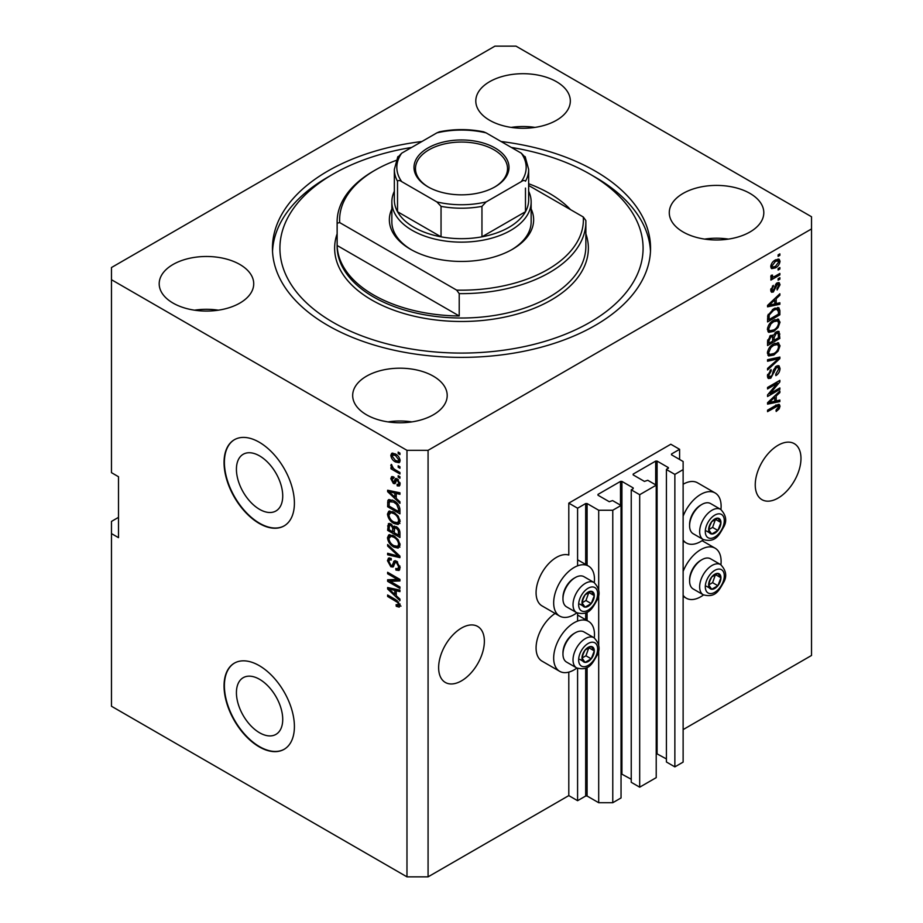 <?xml version="1.0" encoding="UTF-8"?>
<svg xmlns="http://www.w3.org/2000/svg" width="923" height="923" viewBox="0 0 923 923"><rect width="100%" height="100%" fill="white"/><g stroke="black" fill="none" stroke-linecap="round" stroke-linejoin="round"><path stroke-width="1.38" d="M679.605 449.316L670.813 444.24L568.799 503.139L577.59 508.215L585.678 503.543L587.086 503.543L598.692 510.246L612.768 510.246L621.041 505.469L612.595 500.601L609.249 501.708L597.989 495.213L597.989 494.405L620.51 481.402L621.917 481.402L633.178 487.898L633.178 488.717L631.24 489.836L639.685 494.705L656.218 485.163L647.773 480.283L644.427 481.402L633.178 474.907L633.178 474.087L655.688 461.096L657.095 461.096L668.356 467.592L666.418 469.519L674.863 474.399L683.124 469.622L683.124 461.5L671.517 454.797L671.517 453.989L679.605 449.316L679.605 459.469M671.517 453.989L671.517 454.797M666.418 469.519L666.418 761.994L674.863 766.875L683.124 762.098L683.124 469.622M674.863 766.875L674.863 474.399M656.218 753.41L666.418 758.948M633.178 474.087L633.178 474.907M631.24 489.836L631.24 782.3L639.685 787.181L656.218 777.639L656.218 485.163M639.685 787.181L639.685 494.705M621.041 773.716L631.24 779.254M597.989 494.405L597.989 495.213M118.502 517.353L111.475 521.414L111.475 706.245L406.974 876.85L428.076 876.85L568.799 795.603L577.59 800.691L585.678 796.018L587.086 796.018L598.692 802.722L612.768 802.722L621.041 797.945L621.041 505.469M612.768 802.722L612.768 510.246M598.692 802.722L598.692 649.307M598.692 645.477L598.692 594.054M598.692 590.235L598.692 510.246M577.59 800.691L577.59 668.379M577.59 621.087L577.59 613.137M577.59 565.845L577.59 508.215M568.799 795.603L568.799 672.129M576.875 612.803A28.855 16.66 -60 0 1 559.65 616.068L542.055 605.915A28.855 16.66 -60 0 1 536.078 592.704A28.855 16.66 -60 0 1 547.397 565.072A28.855 16.66 -60 0 1 568.799 555.035L568.799 503.139M236.426 692.677A32.732 18.898 -120 0 0 250.71 725.616A32.732 18.898 -120 0 0 275.942 734.385A32.732 18.898 -120 0 0 282.726 719.398A32.732 18.898 -120 0 0 268.431 686.458A32.732 18.898 -120 0 0 243.211 677.69A32.732 18.898 -120 0 0 236.426 692.677M236.426 469.253A32.732 18.898 -120 0 0 250.71 502.204A32.732 18.898 -120 0 0 275.942 510.973A32.732 18.898 -120 0 0 282.726 495.986A32.732 18.898 -120 0 0 268.431 463.046A32.732 18.898 -120 0 0 243.211 454.266A32.732 18.898 -120 0 0 236.426 469.253M224.047 462.515A49.75 28.728 -120 0 0 245.76 512.577A49.75 28.728 -120 0 0 284.099 525.914A49.75 28.728 -120 0 0 294.402 503.139A49.75 28.728 -120 0 0 272.689 453.066A49.75 28.728 -120 0 0 234.35 439.74A49.75 28.728 -120 0 0 224.047 462.515M234.523 439.636A49.75 28.728 -120 0 0 224.393 462.308A49.75 28.728 -120 0 0 245.991 512.253A49.75 28.728 -120 0 0 284.272 525.81M224.047 685.927A49.75 28.728 -120 0 0 245.76 736A49.75 28.728 -120 0 0 284.099 749.326A49.75 28.728 -120 0 0 294.402 726.551A49.75 28.728 -120 0 0 272.689 676.49A49.75 28.728 -120 0 0 234.35 663.152A49.75 28.728 -120 0 0 224.047 685.927M234.523 663.06A49.75 28.728 -120 0 0 224.393 685.731A49.75 28.728 -120 0 0 245.991 735.677A49.75 28.728 -120 0 0 284.272 749.222M438.633 667.652A32.34 18.668 120 0 0 445.336 682.455A32.34 18.668 120 0 0 470.245 673.79A32.34 18.668 120 0 0 484.367 641.243A32.34 18.668 120 0 0 477.664 626.44A32.34 18.668 120 0 0 452.755 635.105A32.34 18.668 120 0 0 438.633 667.652M755.245 484.852A32.34 18.668 120 0 0 761.937 499.666A32.34 18.668 120 0 0 786.858 491.001A32.34 18.668 120 0 0 800.979 458.454A32.34 18.668 120 0 0 794.276 443.651A32.34 18.668 120 0 0 769.355 452.316A32.34 18.668 120 0 0 755.245 484.852M556.488 81.697A47.258 27.286 0 0 0 504.973 75.778A47.258 27.286 0 0 0 475.795 100.988A47.258 27.286 0 0 0 489.64 120.278A47.258 27.286 0 0 0 541.155 126.197A47.258 27.286 0 0 0 570.322 100.988A47.258 27.286 0 0 0 556.488 81.697M534.994 127.397A47.258 27.286 0 0 0 511.134 127.397M239.876 264.486A47.258 27.286 0 0 0 188.361 258.567A47.258 27.286 0 0 0 159.194 283.776A47.258 27.286 0 0 0 173.028 303.079A47.258 27.286 0 0 0 224.543 308.986A47.258 27.286 0 0 0 253.721 283.776A47.258 27.286 0 0 0 239.876 264.486M218.382 310.186A47.258 27.286 0 0 0 194.522 310.186M433.36 376.192A47.258 27.286 0 0 0 381.845 370.273A47.258 27.286 0 0 0 352.678 395.494A47.258 27.286 0 0 0 366.512 414.785A47.258 27.286 0 0 0 418.027 420.703A47.258 27.286 0 0 0 447.205 395.494A47.258 27.286 0 0 0 433.36 376.192M411.866 421.892A47.258 27.286 0 0 0 388.006 421.892M749.972 193.403A47.258 27.286 0 0 0 698.457 187.484A47.258 27.286 0 0 0 669.279 212.694A47.258 27.286 0 0 0 683.124 231.985A47.258 27.286 0 0 0 734.639 237.903A47.258 27.286 0 0 0 763.806 212.694A47.258 27.286 0 0 0 749.972 193.403M728.478 239.103A47.258 27.286 0 0 0 704.618 239.103M555.115 613.449A28.855 16.66 120 0 0 536.078 647.946A28.855 16.66 120 0 0 542.055 661.156L559.65 671.309A28.855 16.66 120 0 0 576.875 668.044M594.285 637.897A28.855 16.66 120 0 0 594.481 634.539A28.855 16.66 120 0 0 588.505 621.341A28.855 16.66 120 0 0 566.261 629.071A28.855 16.66 120 0 0 553.673 658.111A28.855 16.66 120 0 0 559.65 671.309M559.65 616.068A28.855 16.66 -60 0 1 553.673 602.857A28.855 16.66 -60 0 1 566.261 573.818A28.855 16.66 -60 0 1 588.505 566.087A28.855 16.66 -60 0 1 594.481 579.298A28.855 16.66 -60 0 1 594.285 582.644M683.124 571.418A28.855 16.66 -60 0 1 715.14 548.216A28.855 16.66 -60 0 1 721.117 561.426A28.855 16.66 -60 0 1 720.932 564.772M720.932 509.531A28.855 16.66 120 0 0 721.117 506.185A28.855 16.66 120 0 0 715.14 492.974L697.557 482.821A28.855 16.66 120 0 0 683.124 484.252M715.14 492.974A28.855 16.66 120 0 0 683.124 516.176M421.915 141.507A189.053 109.145 0 0 0 272.447 248.241A189.053 109.145 0 0 0 327.815 325.415A189.053 109.145 0 0 0 533.852 349.079A189.053 109.145 0 0 0 650.553 248.241A189.053 109.145 0 0 0 595.185 171.055A189.053 109.145 0 0 0 501.085 141.507M494.924 46.15L111.475 267.532L111.475 279.715L406.974 450.332L428.076 450.332L811.525 228.939L811.525 216.755L516.026 46.15L494.924 46.15M770.07 393.579L779.866 387.925L779.866 389.402L767.555 396.509L767.555 394.929L777.374 383.264L767.555 388.941L767.555 387.464L779.866 380.345L779.866 381.926L770.07 393.579L769.147 393.048M776.439 366.073L779.012 365.785L780.027 368.485C779.866 371.577 778.481 373.953 775.874 375.638L775.712 374.253L778.585 369.188L777.927 367.366L776.485 367.539L770.774 378.222L768.374 378.522L767.394 376.042L771.074 369.546L771.236 370.931L768.836 375.165L769.436 376.884L772.043 375.534L773.509 369.973L776.439 366.073M767.555 359.705L779.866 357.074L779.866 358.597L767.555 369.961L767.555 368.439L778.435 358.747L767.555 361.239L767.555 359.705M778.147 342.721L780.027 345.825L778.101 351.132L773.878 355.009L768.709 355.99L767.394 353.105C768.04 348.882 770.14 345.79 773.728 343.829L778.77 342.987M778.147 319.093L780.027 322.185L778.101 327.492L773.878 331.369L768.709 332.349L767.394 329.476C768.04 325.242 770.14 322.15 773.728 320.2L778.77 319.346M776.197 303.621L779.866 302.744L779.866 304.278L767.555 306.84L767.555 305.409L779.866 293.756L779.866 295.291L776.197 298.66L776.197 303.621L774.755 302.79M778.112 254.886L779.866 253.871L779.866 255.348L778.112 256.363L778.112 254.886M428.076 876.85L428.076 450.332M683.124 729.597L811.525 655.468L811.525 228.939M775.297 260.021L779.127 259.201L780.027 261.255C779.554 264.324 778.008 266.539 775.389 267.901L771.663 268.662L770.751 266.609C771.213 263.574 772.724 261.382 775.297 260.021M778.112 268.547L779.866 267.532L779.866 269.008L778.112 270.024L778.112 268.547M775.228 276.127L779.866 273.439L779.866 274.916L770.913 280.084L770.913 278.608L772.343 277.788L770.751 276.958L771.236 275.285L772.516 275.1L772.355 276.196L773.393 276.912L775.228 276.127M771.097 277.673L770.751 276.958M771.143 275.492L773.393 276.912M778.112 278.7L779.866 277.685L779.866 279.161L778.112 280.177L778.112 278.7M777.143 282.957L779.22 282.68L780.027 284.78L777.154 289.972L776.993 288.587L778.747 285.426L777.362 284.307L773.312 292.003L771.524 292.233L770.751 290.203L773.312 285.345L772.032 289.407L773.128 290.63L777.143 282.957M776.543 283.176L778.308 284.192L776.208 283.638M770.682 289.684L773.128 290.63M773.647 308.79L778.839 307.705L779.866 310.613L779.866 314.801L767.555 321.908L767.786 315.504L773.647 308.79M776.255 331.842L779.012 331.415L779.866 338.441L767.555 345.548L767.555 341.141L770.647 335.453L773.232 335.545L776.255 331.842M776.197 400.928L779.866 400.051L779.866 401.586L767.555 404.147L767.555 402.716L779.866 391.064L779.866 392.598L776.197 395.955L776.197 400.928L774.755 400.097M780.027 406.178L779.162 408.901L776.197 411.462L776.035 410.077L778.585 406.939L777.662 406.005L767.555 411.646L767.555 410.17L775.908 405.347L779.324 404.436L780.027 406.178L776.451 405.059M778.585 406.939L776.22 405.174M111.475 279.715L111.475 472.668L118.502 476.73L118.502 537.659L111.475 533.598M406.974 876.85L406.974 450.332M390.141 581.305L399.936 586.959L399.936 588.436L387.625 581.328L387.625 579.759L397.444 579.425L387.625 573.76L387.625 572.283L399.936 579.39L399.936 580.971L390.141 581.305L391.894 580.29L399.936 580.013M395.252 560.688L393.567 561.657L396.509 561.161L400.097 567.714L399.001 570.483L395.944 570.068L395.782 568.499L397.836 568.753L398.655 566.757L396.544 562.661L395.275 562.488L393.071 567.022L390.833 566.757L387.464 560.676L388.479 558.092L391.144 558.438L391.306 560.007L389.529 559.776L388.906 561.461L390.867 565.291L392.113 565.545L394.271 560.861M387.625 544.524L399.936 556.119L399.936 557.642L387.625 554.781L387.625 553.269L398.494 556.131L387.625 546.058L387.625 544.524M400.097 545.043L398.171 548.124L393.948 547.131C390.279 545.181 388.121 542.055 387.464 537.751L388.768 534.879L393.798 535.778L398.217 539.782L400.097 545.043M400.097 521.414L398.171 524.495L393.948 523.491C390.279 521.553 388.121 518.426 387.464 514.111L388.768 511.25L393.798 512.138L398.217 516.142L400.097 521.414M398.182 465.746L399.936 466.761L399.936 468.238L398.182 467.223L398.182 465.746M395.367 453.966C398.032 455.316 399.613 457.543 400.097 460.669L399.174 462.7L395.459 461.962C392.829 460.6 391.294 458.385 390.821 455.316L391.744 453.274L395.367 453.966M400.097 605.407L399.232 607.126L396.255 606.261L396.094 604.692L398.655 604.507L397.732 602.5L387.625 596.466L387.625 594.989L395.979 599.823L400.097 605.407M400.086 604.277L398.321 605.292L399.832 603.827M396.255 498.42L399.936 501.777L399.936 503.323L387.625 491.671L387.625 490.228L399.936 492.79L399.936 494.324L396.255 493.447L396.255 498.42M393.544 478.391L392.102 479.406L393.198 481.887L393.936 481.852L395.39 478.529L397.213 478.852L400.097 484.01L399.336 486.017L397.213 485.867L397.063 484.298L398.344 484.425L398.817 483.167L397.432 480.456L396.613 480.318L395.009 483.664L393.371 483.467L390.821 478.714L391.617 476.637L393.383 476.822L393.544 478.391L392.494 478.299L394.259 477.283M393.198 481.887L395.702 480.837L396.521 478.529M398.182 475.714L399.936 476.73L399.936 478.206L398.182 477.191L398.182 475.714M395.298 469.807L399.936 472.484L399.936 473.961L390.983 468.792L390.983 467.315L392.413 468.134L390.821 465.48L391.306 464.361L393.463 468.48L395.298 469.807M398.182 452.085L399.936 453.101L399.936 454.578L398.182 453.562L398.182 452.085M393.717 500.647C397.363 502.504 399.428 505.504 399.936 509.646L399.936 513.846L387.625 506.739L387.856 500.601L388.652 499.585L393.717 500.647M394.686 526.122L393.302 526.929L396.325 526.71C398.713 528.21 399.913 530.344 399.936 533.102L399.936 537.474L387.625 530.367L388.433 523.583L390.717 523.849L393.302 526.929L393.833 526.295M396.255 595.727L399.936 599.085L399.936 600.631L387.625 588.978L387.625 587.536L399.936 590.097L399.936 591.631L396.255 590.755L396.255 595.727M683.124 540.059A28.855 16.66 120 0 0 686.285 542.955A28.855 16.66 120 0 0 703.522 539.678M703.522 594.931A28.855 16.66 -60 0 1 686.285 598.196A28.855 16.66 -60 0 1 683.124 595.3M400.986 606.111L398.021 605.246M397.79 605.373L396.255 606.261M398.724 601.923L397.732 602.5M388.906 595.727L387.625 596.466M396.255 497.162L395.679 496.609M389.887 491.128L389.379 490.655L387.625 491.671M399.936 492.894L398.021 492.432L396.255 493.447M396.578 493.263L396.578 492.097L394.825 493.101L388.906 491.682L394.825 497.105L394.825 493.101M396.255 496.274L394.825 497.105M390.417 490.817L388.906 491.682M399.959 485.152L397.213 485.867M398.978 484.852L398.898 484.102M399.924 482.533L398.817 483.167M398.471 479.856L397.432 480.456M398.078 479.475L396.613 480.318M395.679 482.706L393.371 483.467M395.136 482.452L394.19 481.737M392.598 478.241L390.821 478.714M392.587 477.699L392.713 476.591M394.952 480.871L395.702 480.837L394.952 480.871M399.463 476.453L398.182 477.191M392.263 468.053L390.983 468.792M391.837 464.892L390.821 465.48M399.463 452.824L398.182 453.562M399.867 461.927L397.79 461.258M396.878 461.142L395.459 461.962M392.621 454.912L392.587 454.301L390.821 455.316M392.587 454.301L392.817 453.031M394.894 453.712L392.102 456.089L395.459 460.473L398.24 461.108L398.817 459.885L395.459 455.489L392.667 454.877M398.24 461.108L400.063 460.058M396.648 454.797L395.459 455.489M399.901 459.262L398.817 459.885M399.463 466.484L398.182 467.223M399.936 511.815L398.978 511.261M389.068 505.908L387.625 506.739M389.379 501.708L389.61 499.585L387.856 500.601M392.471 500.001L389.31 501.72L389.068 506.092L398.494 511.538L398.494 509L396.705 504.42L393.694 502.112L389.31 501.72M399.936 510.707L398.494 511.538M394.917 501.408L393.694 502.112M397.675 503.854L396.705 504.42M399.832 508.227L398.494 509M399.924 523.479L395.702 522.476M395.344 522.683L393.948 523.491M389.241 513.488L387.464 514.111M389.218 513.096L389.783 510.938M392.736 511.596L389.875 512.83L390.971 512.611L388.906 514.93C389.437 518.253 391.121 520.618 393.959 522.026L397.675 522.695L398.655 520.595C398.148 517.353 396.509 515.022 393.752 513.603L390.971 512.611L392.736 511.596M397.675 522.695L400.086 521.045M394.975 512.9L393.752 513.603M399.924 519.857L398.655 520.595M399.936 535.444L398.978 534.89M394.179 532.121L393.221 531.567M389.068 529.537L387.625 530.367M389.379 525.337L389.564 523.41M396.602 526.883L394.732 527.956L394.179 532.675L398.494 535.167L398.344 530.713L396.336 528.198L394.732 527.956M394.502 528.221L394.283 526.352M389.068 529.721L392.736 531.844L392.621 527.714L390.925 525.441L389.541 525.21L389.068 529.721M394.179 531.013L392.736 531.844M391.963 524.841L390.925 525.441M394.386 526.698L392.621 527.714M399.936 534.336L398.494 535.167M397.478 527.529L396.336 528.198M399.405 530.102L398.344 530.713M399.809 531.486L398.494 532.236M399.924 547.108L395.702 546.116M395.344 546.324L393.948 547.131M389.241 537.128L387.464 537.751M389.218 536.736L389.783 534.579M392.736 535.225L389.875 536.459L390.971 536.24L388.906 538.571C389.437 541.882 391.121 544.247 393.959 545.666L397.675 546.335L398.655 544.224C398.148 540.993 396.509 538.663 393.752 537.232L390.971 536.24L392.736 535.225M397.675 546.335L400.086 544.674M394.975 536.528L393.752 537.232M399.924 543.497L398.655 544.224M399.936 556.223L398.794 555.958M391.225 554.192L389.379 553.765L387.625 554.781M399.394 555.611L398.494 556.131M388.641 545.481L387.625 546.058M399.717 569.71L397.698 569.053L395.944 570.068M397.836 568.753L400.086 567.23M399.924 566.03L398.655 566.757M397.651 562.026L396.544 562.661M393.763 566.18L392.598 565.741L390.833 566.757M389.229 560.042L387.464 560.676M389.218 559.661L389.541 557.884M395.332 560.642L393.879 564.53L392.113 565.545M390.614 581.029L389.379 580.313L387.625 581.328M389.379 580.313L389.379 579.702M398.713 578.686L397.444 579.425M388.906 573.021L387.625 573.76M396.255 594.47L395.679 593.916M389.887 588.436L389.379 587.963L387.625 588.978M399.936 590.201L398.021 589.739L396.255 590.755M396.578 590.57L396.578 589.405L394.825 590.408L388.906 588.989L394.825 594.412L394.825 590.408M396.255 593.581L394.825 594.412M390.417 588.124L388.906 588.989M778.585 254.61L779.866 255.348M778.054 258.982L778.274 260.24L780.027 261.255M778.274 260.24L778.239 260.84M773.97 267.082L775.389 267.901M773.059 267.197L770.982 267.878M770.936 265.27L772.574 267.035L775.389 266.424L778.747 261.959L775.966 259.651M770.786 266.009L772.574 267.035M774.178 260.748L775.389 261.44L772.032 265.905M778.193 260.817L775.389 261.44M778.585 268.27L779.866 269.008M778.585 274.177L779.866 274.916M772.839 276.946L771.859 277.511M770.763 276.877L772.343 277.788M778.585 278.423L779.866 279.161M778.112 282.553L778.274 283.765L780.027 284.78M775.482 284.492L776.543 285.115M772.17 290.537L771.547 290.987L773.312 292.003M771.547 290.987L770.878 291.287M772.401 286.118L773.474 286.741M770.924 288.772L772.032 289.407M778.112 303.159L779.866 304.278M778.112 303.263L774.755 303.967L774.755 299.975L768.836 305.386L774.755 303.967M773.393 304.244L770.613 304.821M768.594 305.248L767.555 305.467M778.862 294.702L779.866 295.291M775.262 298.117L776.197 298.66M774.432 298.902L774.432 299.79M768.051 304.936L768.836 305.386M773.843 299.456L774.755 299.975M777.743 307.428L778.112 309.597L779.866 310.613M778.435 313.97L779.866 314.801M768.513 319.323L767.555 319.877M774.928 308.12L777.685 309.263L775.032 308.074M768.997 319.6L778.435 314.155L778.435 311.616L776.635 309.113L773.624 310.278L769.24 314.951L768.997 319.6L767.555 318.77M767.636 316.324L768.997 317.108M768.19 314.351L769.24 314.951M772.401 309.574L773.624 310.278M777.166 326.961L778.101 327.492M772.516 330.584L773.878 331.369M770.832 331.022L767.959 331.669M777.743 319.012L778.274 321.169L780.027 322.185M767.578 327.907L769.794 330.78L773.901 329.88C776.543 328.45 778.112 326.165 778.585 323.027L777.616 320.904L774.789 319.646M767.405 329.13L769.794 330.78M769.932 323.362L770.901 323.915L768.836 328.634M772.482 320.996L773.693 321.689L770.901 323.915M777.616 320.904L773.693 321.689M777.881 331.23L778.112 333.226M778.435 337.61L779.866 338.441M773.636 340.01L772.678 340.564M768.513 342.964L767.555 343.518M772.47 335.107L772.355 336.733M772.678 339.456L774.109 340.287L778.435 337.795L778.274 333.515L776.047 331.968M767.555 342.41L768.997 343.241L772.678 341.118L772.551 337.114L770.393 335.557M769.701 336.145L770.855 336.814L768.997 340.818L768.997 343.241M772.551 337.114L770.855 336.814M775.124 332.661L776.266 333.318L774.109 337.564L774.109 340.287M778.274 333.515L776.266 333.318M777.166 350.59L778.101 351.132M772.516 354.224L773.878 355.009M770.832 354.651L767.959 355.297M777.743 342.641L778.274 344.81L780.027 345.825M767.578 351.536L769.794 354.42L773.901 353.521C776.543 352.078 778.112 349.794 778.585 346.667L777.616 344.544L774.789 343.275M767.405 352.759L769.794 354.42M769.932 346.99L770.901 347.556L768.836 352.263M772.482 344.625L773.693 345.329L770.901 347.556M777.616 344.544L773.693 345.329M778.112 357.455L779.866 358.597M778.112 357.582L777.454 358.182M776.705 357.755L778.435 358.747M776.67 357.732L767.555 359.832M777.939 365.566L778.274 367.469L780.027 368.485M777.927 367.366L776.093 366.304M775.355 366.881L776.485 367.539M769.47 376.907L770.774 378.222M769.009 377.207L767.671 377.703M770.082 370.273L771.236 370.931M767.567 374.426L768.836 375.165M767.405 375.626L769.436 376.884M778.585 388.664L779.866 389.402M769.586 393.302L768.305 394.04M776.093 382.526L777.374 383.264M778.504 381.141L779.866 381.926M777.374 381.787L776.531 382.791M778.112 400.467L779.866 401.586M778.112 400.57L774.755 401.263L774.755 397.282L768.836 402.693L774.755 401.274M773.393 401.551L770.613 402.128M768.594 402.555L767.555 402.774M778.862 392.01L779.866 392.598M775.262 395.425L776.197 395.955M774.432 396.209L774.432 397.098M768.051 402.243L768.836 402.693M773.843 396.752L774.755 397.282M778.135 408.312L779.162 408.901M776.831 405.924L775.897 404.989M778.181 404.355L778.274 405.162M709.452 580.855A8.711 5.03 120 0 0 708.633 584.882A8.711 5.03 120 0 0 711.714 589.266A8.711 5.03 120 0 0 717.863 585.713A8.711 5.03 120 0 0 720.944 577.775A8.711 5.03 120 0 0 717.863 573.402A8.711 5.03 120 0 0 711.714 576.956A8.711 5.03 120 0 0 709.452 580.855M709.937 580.786L708.633 584.882L711.714 589.266L717.863 585.713L720.944 577.775L717.863 573.402L711.714 576.956L709.937 580.786M689.596 581.005L689.596 579.621A15.726 9.08 -60 0 1 691.085 572.352A15.726 9.08 -60 0 1 700.719 560.376L701.907 559.684A17.41 10.049 120 0 0 691.246 572.941A17.41 10.049 120 0 0 689.596 581.005A17.41 10.049 120 0 0 693.208 588.978L703.268 594.781A17.41 10.049 -60 0 1 701.307 578.756A17.41 10.049 -60 0 1 720.678 564.622L710.618 558.819A17.41 10.049 120 0 0 701.907 559.684M708.656 584.928L712.591 582.667L715.51 574.51M706.43 586.22L711.714 589.266M712.591 582.667L717.863 585.713M715.671 574.729L720.944 577.775M582.817 653.969A8.711 5.03 120 0 0 581.986 658.007A8.711 5.03 120 0 0 585.067 662.379A8.711 5.03 120 0 0 591.228 658.826A8.711 5.03 120 0 0 594.297 650.9A8.711 5.03 120 0 0 591.228 646.515A8.711 5.03 120 0 0 585.067 650.069A8.711 5.03 120 0 0 582.817 653.969M583.29 653.899L581.986 658.007L585.067 662.379L591.228 658.826L594.297 650.9L591.228 646.515L585.067 650.069L583.29 653.899M562.961 654.119L562.961 652.746A15.726 9.08 -60 0 1 564.449 645.465A15.726 9.08 -60 0 1 574.071 633.49L575.271 632.797A17.41 10.049 120 0 0 564.611 646.065A17.41 10.049 120 0 0 562.961 654.119A17.41 10.049 120 0 0 566.56 662.091L576.621 667.906A17.41 10.049 -60 0 1 574.671 651.869A17.41 10.049 -60 0 1 594.031 637.747L583.971 631.932A17.41 10.049 120 0 0 575.271 632.797M582.009 658.053L585.943 655.78L588.874 647.634M579.794 659.334L585.067 662.379M585.943 655.78L591.228 658.826M589.024 647.854L594.297 650.9M582.817 598.727A8.711 5.03 120 0 0 581.986 602.754A8.711 5.03 120 0 0 585.067 607.138A8.711 5.03 120 0 0 591.228 603.584A8.711 5.03 120 0 0 594.297 595.647A8.711 5.03 120 0 0 591.228 591.274A8.711 5.03 120 0 0 585.067 594.827A8.711 5.03 120 0 0 582.817 598.727M583.29 598.658L581.986 602.754L585.067 607.138L591.228 603.584L594.297 595.647L591.228 591.274L585.067 594.827L583.29 598.658M562.961 598.877L562.961 597.493A15.726 9.08 -60 0 1 564.449 590.224A15.726 9.08 -60 0 1 574.071 578.248L575.271 577.556A17.41 10.049 120 0 0 564.611 590.812A17.41 10.049 120 0 0 562.961 598.877A17.41 10.049 120 0 0 566.56 606.849L576.621 612.664A17.41 10.049 -60 0 1 574.671 596.627A17.41 10.049 -60 0 1 594.031 582.494L583.971 576.69A17.41 10.049 120 0 0 575.271 577.556M582.009 602.811L585.943 600.538L588.874 592.381M579.794 604.092L585.067 607.138M585.943 600.538L591.228 603.584M589.024 592.601L594.297 595.647M709.452 525.614A8.711 5.03 120 0 0 708.633 529.64A8.711 5.03 120 0 0 711.714 534.025A8.711 5.03 120 0 0 717.863 530.471A8.711 5.03 120 0 0 720.944 522.533A8.711 5.03 120 0 0 717.863 518.149A8.711 5.03 120 0 0 711.714 521.703A8.711 5.03 120 0 0 709.452 525.614M709.937 525.533L708.633 529.64L711.714 534.025L717.863 530.471L720.944 522.533L717.863 518.149L711.714 521.703L709.937 525.533M689.596 525.764L689.596 524.379A15.726 9.08 -60 0 1 691.085 517.099A15.726 9.08 -60 0 1 700.719 505.123L701.907 504.431A17.41 10.049 120 0 0 691.246 517.699A17.41 10.049 120 0 0 689.596 525.764A17.41 10.049 120 0 0 693.208 533.736L703.268 539.54A17.41 10.049 -60 0 1 701.307 523.514A17.41 10.049 -60 0 1 720.678 509.381L710.618 503.577A17.41 10.049 120 0 0 701.907 504.431M708.656 529.687L712.591 527.414L715.51 519.268M706.43 530.979L711.714 534.025M712.591 527.414L717.863 530.471M715.671 519.487L720.944 522.533M531.152 208.956A72.144 41.65 180 0 1 512.507 249.256A72.144 41.65 180 0 1 410.493 249.256L410.493 249.256A72.144 41.65 180 0 1 391.848 208.956M528.66 191.28A69.652 40.208 180 0 1 531.152 201.929A69.652 40.208 180 0 1 488.152 239.08A69.652 40.208 180 0 1 412.246 230.369A69.652 40.208 180 0 1 391.848 201.929L391.848 221.832A69.652 40.208 0 0 0 411.381 249.764M411.681 147.426A181.589 104.841 0 0 0 333.099 174.101A181.589 104.841 0 0 0 333.099 322.369A181.589 104.841 0 0 0 589.901 322.369A181.589 104.841 0 0 0 589.901 174.101L595.185 177.147A189.053 109.145 180 0 1 595.185 177.158A189.053 109.145 180 0 1 650.473 251.287M373.55 294.956A124.374 71.809 0 0 0 459.216 315.978L337.149 245.495A124.374 71.809 0 0 0 373.55 294.956M570.552 209.648A124.374 71.809 0 0 0 549.45 193.403A124.374 71.809 0 0 0 528.66 183.735M459.216 293.629L456.643 290.122A121.894 70.367 0 0 0 583.29 216.997L585.851 220.516A124.374 71.809 180 0 1 585.874 221.832A124.374 71.809 180 0 1 459.216 293.629L459.216 315.978M337.149 245.495L337.149 223.158A124.374 71.809 180 0 1 337.126 221.832A124.374 71.809 180 0 1 373.55 171.055L375.315 170.04A121.894 70.367 0 0 0 339.71 222.605L337.149 223.158M583.29 216.997L528.66 185.465M396.048 160.44A121.894 70.367 0 0 0 375.315 170.04M456.643 290.122L339.71 222.605M272.527 251.287A189.053 109.145 180 0 1 327.815 177.158L333.099 174.101M595.185 177.158L589.901 174.101A181.589 104.841 0 0 0 511.319 147.426M511.619 249.764A69.652 40.208 0 0 0 531.152 221.832L531.152 201.929M427.903 186.804A47.511 27.436 180 0 1 427.903 186.792A47.511 27.436 180 0 1 427.903 148.003A47.511 27.436 180 0 1 495.097 148.003A47.511 27.436 180 0 1 495.097 186.792A47.511 27.436 180 0 1 427.903 186.804M494.555 187.104A46.023 26.571 0 0 0 507.523 168.621A46.023 26.571 0 0 0 494.036 149.838A46.023 26.571 0 0 0 443.894 144.069A46.023 26.571 0 0 0 415.477 168.621A46.023 26.571 0 0 0 428.445 187.104M401.701 181.623C399.844 180.308 398.448 180.181 397.525 181.243A67.16 38.778 180 0 1 394.34 169.428L394.34 199.899A67.16 38.778 0 0 0 397.525 211.713A67.16 38.778 0 0 0 414.012 227.323A67.16 38.778 0 0 0 441.044 236.83A67.16 38.778 0 0 0 481.956 236.83A67.16 38.778 0 0 0 525.475 211.713A67.16 38.778 0 0 0 528.66 199.899L528.66 169.428A67.16 38.778 180 0 1 525.475 181.243C524.541 180.181 523.156 180.308 521.299 181.623A64.679 37.335 0 0 0 521.299 153.183L486.121 132.877A64.679 37.335 0 0 0 436.879 132.877L401.701 153.183A64.679 37.335 0 0 0 401.701 181.623L436.879 201.929A64.679 37.335 0 0 0 486.121 201.929L521.299 181.623M397.525 181.243L397.525 211.713L441.044 236.83L441.044 206.371L436.879 201.929M391.848 201.929A69.652 40.208 180 0 1 394.34 191.28M486.121 201.929L481.956 206.371L481.956 236.83L525.475 211.713L525.475 188.084M483.537 131.781L486.121 132.877M521.299 153.183L525.475 157.625M436.879 132.877L439.463 131.793C454.151 128.885 468.849 128.885 483.537 131.793M397.525 157.625L401.701 153.183M668.356 468.399L668.356 467.592M657.095 753.572L657.095 461.096M655.688 484.852L655.688 461.096M633.178 488.717L633.178 487.898M621.917 773.878L621.917 481.402M620.51 505.169L620.51 481.402M587.086 796.018L587.086 667.375M587.086 620.521L587.086 612.122M587.086 565.28L587.086 503.543M585.678 796.018L585.678 668.067M585.678 619.714L585.678 612.814M585.678 564.461L585.678 503.543M397.282 600.654L396.082 601.358M393.117 491.371L391.433 492.34M396.209 479.475L394.456 480.491M389.287 501.766L387.625 502.723M389.379 524.945L387.625 525.96M394.444 528.256L392.736 529.237M397.513 553.835L396.555 554.377M394.698 562.753L392.933 563.768M393.117 588.678L391.433 589.647M774.812 286.072L776.058 286.788M770.509 302.617L771.374 303.113M778.112 333.041L779.866 334.057M767.624 340.022L768.997 340.818M772.355 336.549L774.109 337.564M774.732 358.228L776.485 359.243M773.059 371.796L774.155 372.431M770.509 399.924L771.374 400.42M774.732 406.028L776.012 406.766M706.568 580.602A13.43 7.753 120 0 0 710.041 593.57A13.43 7.753 120 0 0 723.009 582.067A13.43 7.753 120 0 0 719.536 569.087A13.43 7.753 120 0 0 706.568 580.602M579.921 653.715A13.43 7.753 120 0 0 583.394 666.694A13.43 7.753 120 0 0 596.373 655.18A13.43 7.753 120 0 0 592.889 642.212A13.43 7.753 120 0 0 579.921 653.715M579.921 598.473A13.43 7.753 120 0 0 583.394 611.441A13.43 7.753 120 0 0 596.373 599.938A13.43 7.753 120 0 0 592.889 586.959A13.43 7.753 120 0 0 579.921 598.473M706.568 525.349A13.43 7.753 120 0 0 710.041 538.328A13.43 7.753 120 0 0 723.009 526.825A13.43 7.753 120 0 0 719.536 513.846A13.43 7.753 120 0 0 706.568 525.349M337.126 221.832L337.126 246.21A124.374 71.809 0 0 0 373.55 296.987A124.374 71.809 0 0 0 509.092 312.551A124.374 71.809 0 0 0 585.874 246.21L585.874 221.832M585.874 233.807A126.866 73.24 180 0 1 521.414 312.805A126.866 73.24 180 0 1 371.796 300.033A126.866 73.24 180 0 1 337.126 233.807M481.956 206.371A67.16 38.778 180 0 1 441.044 206.371M702.091 540.682L715.14 548.216M683.124 541.132L686.285 542.955M683.124 596.373L686.285 598.196M577.59 559.788L588.505 566.087M577.59 615.041L588.505 621.341M398.344 484.425L400.097 483.41M393.798 481.956L395.563 480.941M389.541 525.21L391.294 524.195M395.275 562.488L397.028 561.472M389.529 559.776L391.283 558.761M772.701 276.888L770.936 275.873M703.268 594.781C716.121 598.346 719.329 589.532 723.909 581.882C727.093 575.975 726.02 570.229 720.678 564.622M576.621 667.906C589.474 671.471 592.681 662.645 597.262 654.995C600.458 649.1 599.373 643.343 594.031 637.747M576.621 612.664C589.474 616.218 592.681 607.403 597.262 599.754C600.458 593.858 599.373 588.101 594.031 582.494M703.268 539.54C716.121 543.105 719.329 534.279 723.909 526.641C727.093 520.734 726.02 514.988 720.678 509.381M397.859 156.622L394.34 169.428M525.141 156.622L528.66 169.428"/></g></svg>
